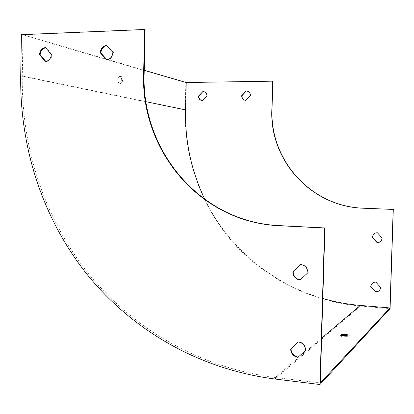 <?xml version="1.0" encoding="UTF-8"?>
<svg xmlns="http://www.w3.org/2000/svg" width="414" height="414" viewBox="0 0 414 414"><rect width="100%" height="100%" fill="white"/><g stroke="black" fill="none" stroke-linecap="round" stroke-linejoin="round"><path stroke-width="0.31" stroke-dasharray="2.07 1.55" d="M144.227 70.245L107.775 59.59M106.445 59.202L23.008 34.812L22.284 76C21.347 147.498 44.065 217.604 88.068 273.157C132.496 328.193 198.513 367.648 275.284 377.485L320.291 382.96M122.466 80.368C122.29 82.743 121.623 83.861 120.464 83.721C118.099 83.1 118.451 75.089 120.795 76.098C121.861 76.678 122.415 78.101 122.466 80.368M21.424 34.662L185.839 82.614L185.177 109.964C184.23 157.682 200.64 204.744 231.778 241.046C263.185 277.054 309.191 301.449 360.408 306.081L390.081 308.611M121.69 80.383C121.644 78.117 121.085 76.693 120.019 76.109C117.669 75.105 117.322 83.116 119.687 83.731C120.847 83.871 121.519 82.753 121.69 80.383M204.93 199.564C227.477 246.082 270.042 283.3 322.806 298.504M300.305 279.869L308.249 272.521C307.85 267.848 305.397 265.136 300.9 264.38L300.745 264.525M298.199 357.111L305.982 350.068C305.589 345.405 303.146 342.616 298.665 341.705L298.385 341.964M106.941 59.756L107.976 59.844C111.294 58.866 113.12 56.449 113.467 52.594L107.169 45.628L106.796 45.659M45.861 61.438L46.694 61.562C49.887 60.677 51.652 58.327 51.988 54.508L46.057 47.75L45.618 47.796M145.138 29.689L23.008 34.812M185.839 82.614L272.847 81.263M348.453 335.982L349.111 336.551C348.981 337.689 340.029 337.068 340.598 335.961L341.281 335.573M246.532 91.059C249.161 91.354 250.568 92.907 250.749 95.712L246.107 100.442L244.897 100.245M203.207 91.541C205.732 91.836 207.083 93.352 207.264 96.1L202.813 100.737L201.794 100.581M375.332 233.108L377.527 232.725L382.339 238.029L381.589 240.379L379.591 242.133M372.626 282.995L375.953 281.991L380.756 287.383L380.243 289.293L379.074 290.757M202.534 100.664L202.813 100.737M206.984 96.027L207.264 96.1M46.037 61.639L45.4 61.479M51.988 54.508L51.357 54.343M46.057 47.75L45.421 47.574M107.117 59.952L106.548 59.787M113.467 52.594L112.903 52.418M107.169 45.628L106.6 45.442M298.22 357.116L297.894 357.391M305.982 350.068L305.672 350.332M298.665 341.705L298.339 341.959M300.45 279.88L300.129 280.04M308.249 272.521L307.933 272.671M300.9 264.38L300.574 264.51M145.987 101.684L22.284 76M20.7 75.881L185.177 109.964M321.621 338.202L275.284 377.485M274.896 379.007L360.408 306.081M46.694 61.562L46.057 61.401M107.976 59.844L107.412 59.678M340.624 335.107L340.598 335.961M349.137 335.588L349.111 336.551M120.795 76.098L120.019 76.109M120.464 83.721L119.687 83.731"/><path stroke-width="0.62" d="M319.955 384.523L324.617 228.031L279.181 225.702C199.853 222.313 140.61 150.494 143.627 73.371L144.615 29.477L21.424 34.662L20.7 75.881C19.763 147.731 42.575 218.178 86.769 274.027C131.393 329.353 197.716 369.06 274.896 379.007L319.955 384.523L390.081 308.611L393.3 209.432L363.471 208.19C310.976 206.674 269.726 160.063 272.06 109.757L272.624 81.17L186.217 82.521L185.555 109.901C184.903 141.448 191.361 171.334 204.93 199.564M186.217 82.521L144.227 70.245M107.775 59.59L106.445 59.202M322.806 298.504C334.931 302.008 347.424 304.316 360.289 305.423L389.988 307.949L320.291 382.96L324.907 227.954L279.533 225.63C200.314 222.251 141.138 150.536 144.155 73.521L145.138 29.689L144.615 29.477M345.742 334.476C342.87 334.269 341.167 334.445 340.629 335.004C340.06 336.106 349.012 336.727 349.137 335.588C349.095 335.107 347.962 334.735 345.742 334.476M300.745 264.525L293.153 271.744C293.521 276.314 295.906 279.02 300.305 279.869M298.385 341.964L290.954 348.764C291.337 353.38 293.749 356.164 298.199 357.111M106.796 45.659L106.553 45.695C103.117 46.601 101.223 49.033 100.861 52.987L106.941 59.756M45.618 47.796L45.592 47.796C42.306 48.624 40.489 50.984 40.142 54.881L45.861 61.438M341.281 335.573L345.711 335.433L348.453 335.982M393.3 209.432L363.332 208.221C310.785 206.7 269.504 160.047 271.838 109.694L272.624 81.17M389.988 307.949L393.186 209.463M324.617 228.031L324.907 227.954M300.129 280.04L307.933 272.671C307.535 267.987 305.082 265.27 300.574 264.51L292.822 271.889C293.205 276.536 295.643 279.248 300.129 280.04M297.894 357.391L305.672 350.332C305.273 345.664 302.831 342.87 298.339 341.959L290.618 349.023C291.001 353.659 293.428 356.449 297.894 357.391M100.286 52.811L106.548 59.787L107.412 59.678C110.729 58.7 112.561 56.278 112.903 52.418L106.6 45.442L105.984 45.509C102.548 46.42 100.649 48.852 100.286 52.811L100.861 52.987M39.501 54.71L45.4 61.479L46.057 61.401C49.256 60.516 51.025 58.162 51.357 54.343L45.421 47.574L44.96 47.62C41.669 48.448 39.853 50.813 39.501 54.71L40.142 54.881M244.897 100.245C242.966 99.479 241.967 97.999 241.905 95.789L246.289 90.982L241.662 95.717C241.838 98.511 243.241 100.064 245.864 100.369L250.506 95.639C250.325 92.829 248.917 91.277 246.289 90.982M201.794 100.581C199.853 99.877 198.849 98.408 198.777 96.177L202.932 91.463L198.492 96.105C198.668 98.842 200.014 100.364 202.534 100.664L206.984 96.027C206.809 93.279 205.458 91.758 202.932 91.463M379.591 242.133L377.211 242.594L372.419 237.289L373.293 234.759L375.332 233.108M379.074 290.757L375.643 291.823L370.861 286.431L371.456 284.361L372.626 282.995M377.397 232.777C375.622 232.74 374.209 233.418 373.159 234.81L372.284 237.351L377.082 242.656C378.95 242.697 380.409 241.957 381.46 240.441L382.21 238.086L377.397 232.777M375.824 282.094C373.837 282.027 372.336 282.819 371.322 284.465L370.727 286.54L375.508 291.932C377.578 292.005 379.115 291.161 380.119 289.402L380.626 287.492L375.824 282.094M198.492 96.105L198.777 96.177M290.954 348.764L290.618 349.023M293.153 271.744L292.822 271.889M185.555 109.901L145.987 101.684M360.289 305.423L321.621 338.202M143.627 73.371L144.155 73.521M279.181 225.702L279.533 225.63M45.592 47.796L44.96 47.62M106.553 45.695L105.984 45.509"/></g></svg>
